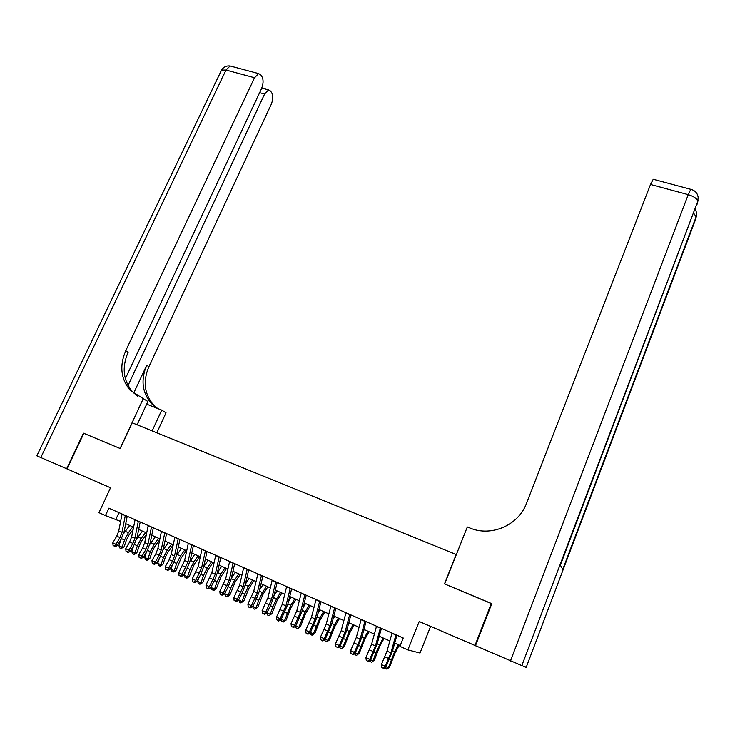 <?xml version="1.0" encoding="UTF-8"?>
<svg xmlns="http://www.w3.org/2000/svg" width="735" height="735" viewBox="0 0 735 735"><rect width="100%" height="100%" fill="white"/><g stroke="black" fill="none" stroke-linecap="round" stroke-linejoin="round"><path stroke-width="1.1" d="M430.591 626.422L420.025 653.011L407.87 649.878L399.895 646.341L403.239 637.989L108.863 508.179L105.454 515.547L120.623 521.427M456.343 554.567L132.208 422.8L120.246 448.543L83.836 433.338L67.032 468.912L110.526 487.755L98.986 512.681L105.454 515.547M693.739 213.279L696.137 216.77L695.962 218.405L526.168 667.444L419.207 621.488L407.87 649.878M456.196 554.447L444.491 583.902L491.752 603.757M491.302 603.444L474.92 645.624M125.731 523.697L133.586 527.188M138.695 529.448L146.678 532.994M151.777 535.255L159.899 538.865M164.98 541.116L173.239 544.782M178.311 547.033L186.708 550.763M191.771 553.014L200.306 556.799M205.359 559.041L214.041 562.891M219.076 565.132L227.905 569.046M232.931 571.279L241.907 575.266M246.923 577.489L256.046 581.541M261.054 583.765L270.324 587.881M275.313 590.095L284.748 594.284M289.719 596.489L299.31 600.743M304.272 602.948L314.02 607.275M318.972 609.471L328.885 613.872M333.809 616.059L343.888 620.533M348.803 622.72L359.057 627.267M363.954 629.436L374.372 634.066M379.251 636.234L389.853 640.938M394.713 643.088L400.217 645.532M118.978 512.635L115.9 519.333M395.944 634.764L390.901 652.864L385.241 666.305L385.774 667.371L392.462 651.146L396.918 635.196M392.04 633.046L387.023 651.127L381.355 664.541L385.241 666.305L383.284 668.17L381.731 667.463L383.284 668.17M383.505 668.593L385.774 667.371M381.355 664.541L381.731 667.463M399.261 645.109L394.704 653.727L389.596 667.049L386.858 669.135L385.085 667.738M386.059 666.764L388.356 667.803L394.677 651.669L398.361 644.714M386.858 669.135L389.596 667.049M475.416 645.835L491.798 603.646L444.647 583.967L467.313 526.977L470.032 528.052C491.265 537.055 518.524 525.268 526.453 503.429L650.521 184.457L653.231 179.248L653.727 179.386M510.43 661.004L688.236 194.628C694.217 196.511 697.377 198.808 697.708 201.519L560.373 565.233L562.771 569.368L696.137 216.77L696.587 212.865L695.347 209.025M66.655 468.746L83.459 433.181L120.117 448.488L143.27 398.655L130.15 390.294C120.816 378.957 119.346 365.764 125.749 350.696L254.54 77.726L226.003 70.027L40.792 457.537L67.032 468.902M152.163 430.912L161.728 410.139L146.678 404.158M161.728 410.139L166.027 412.813L156.84 432.805M143.27 398.655L147.9 401.531L137.114 424.793M128.046 385.489L264.6 94.025L268.541 89.909L270.618 91.085L271.895 93.198C273.255 96.212 272.997 100.015 271.123 104.6L148.883 366.747C142.829 381.18 144.326 393.85 153.367 404.755L157.584 408.485M157.18 408.329L151.208 403.405C142.131 392.462 140.642 379.747 146.724 365.249L133.752 393.032M40.792 457.537L36.851 455.81L221.52 70.101L226.003 70.027L230.101 65.957L231.654 66.38M125.345 378.654L261.412 88.871C263.341 84.167 263.589 80.234 262.156 77.074L260.815 74.851L258.573 73.583L254.54 77.726M137.491 396.082L132.502 391.764C123.195 380.473 121.725 367.325 128.092 352.322L125.749 350.696M380.39 627.911L375.438 645.946L369.76 659.295L370.348 660.379L377.046 644.264L381.41 628.361M376.522 626.202L371.598 644.227L365.92 657.549L369.76 659.295L367.831 661.151L366.287 660.453L367.831 661.151M368.06 661.583L370.348 660.379M365.92 657.549L366.287 660.453M364.983 621.112L360.141 639.092L354.435 652.349L355.069 653.452L361.795 637.447L366.067 621.589M361.161 619.43L356.337 637.392L350.632 650.631L354.435 652.349L352.524 654.205L351.008 653.516L352.524 654.205M352.782 654.646L355.069 653.452M350.632 650.631L351.008 653.516M349.741 614.396L344.991 632.311L339.276 645.477L339.956 646.598L346.69 630.694L350.88 614.892M345.955 612.724L341.233 630.63L335.509 643.777L339.276 645.477L337.383 647.333L335.877 646.644L337.383 647.333M337.65 647.774L339.956 646.598M335.509 643.777L335.877 646.644M334.645 607.735L329.997 625.604L324.264 638.678L324.989 639.817L331.742 624.015L335.84 608.268M330.897 606.081L326.276 623.932L320.534 636.997L324.264 638.678L322.389 640.525L320.892 639.845L322.389 640.525M322.683 640.975L324.989 639.817M320.534 636.997L320.892 639.845M384.074 638.375L379.453 646.91L374.354 660.149L371.598 662.207L370.082 661.528L369.788 660.673M370.624 659.773L373.068 660.875L375.769 653.084L383.119 637.952M371.598 662.207L374.354 660.149M369.043 631.696L364.358 640.157L359.268 653.323L356.493 655.363L354.987 654.674L354.647 653.681M355.354 652.855L357.927 654.021L364.248 638.081L368.033 631.255M363.559 630.896L364.284 629.592M356.493 655.363L359.268 653.323M354.16 625.09L349.419 633.469L344.329 646.561L341.536 648.573L340.048 647.903L339.653 646.754M340.241 646.01L342.942 647.232L349.263 631.383L353.103 624.621M348.169 625.108L349.391 622.977M341.536 648.573L344.329 646.561M339.423 618.548L334.618 626.854L329.537 639.873L326.735 641.857L325.256 641.186L324.806 639.909M325.274 639.229L328.113 640.516L334.434 624.759L338.311 618.052M332.973 619.283L334.636 616.426M326.735 641.857L329.537 639.873M319.707 601.147L315.159 618.953L309.398 631.953L310.17 633.101L316.941 617.4L320.956 601.699M315.995 599.512L311.475 617.308L305.714 630.281L309.398 631.953L307.542 633.79L306.072 633.12L307.542 633.79M307.855 634.25L310.17 633.101M305.714 630.281L306.072 633.12M324.824 612.071L319.973 620.294L314.902 633.239L312.072 635.205L310.611 634.544L310.106 633.138M310.464 632.513L313.422 633.855L319.743 618.199L323.666 611.557M317.952 613.44L320.028 609.94M312.072 635.205L314.902 633.239M304.924 594.633L300.459 612.374L294.689 625.283L295.507 626.459L302.287 610.849L306.219 595.203M301.249 593.007L296.811 610.739L291.032 623.629L294.689 625.283L292.852 627.12L291.391 626.459L292.852 627.12M293.182 627.589L295.507 626.459M291.032 623.629L291.391 626.459M310.372 605.658L305.466 613.808L300.394 626.679L297.556 628.618L296.113 627.966L295.543 626.385M295.792 625.871L298.879 627.267L305.2 611.704L309.169 605.116M303.105 607.569L305.567 603.518M297.556 628.618L300.394 626.679M290.279 588.175L285.915 605.861L280.127 618.686L280.981 619.871L287.771 604.363L291.63 588.772M286.641 586.567L282.295 604.243L276.507 617.051L280.127 618.686L278.299 620.515L276.856 619.862L278.299 620.515M278.648 620.992L280.981 619.871M276.507 617.051L276.856 619.862M296.067 599.301L291.106 607.386L286.044 620.184L283.186 622.104L281.753 621.452L281.092 619.651M281.275 619.293L284.482 620.744L290.794 605.263L294.808 598.749M288.432 601.708L291.244 597.16M283.186 622.104L286.044 620.184M275.781 581.78L271.509 599.411L265.702 612.154L266.603 613.357L270.333 606.063L273.411 597.95L277.178 582.396M272.18 580.191L267.926 597.812L262.119 610.537L265.702 612.154L263.902 613.982L262.469 613.33L263.902 613.982M264.26 614.46L266.603 613.357M262.119 610.537L262.469 613.33M281.891 593.016L276.884 601.019L271.821 613.753L268.955 615.645L267.54 615.002L266.787 612.981M266.897 612.779L270.223 614.285L272.814 606.752L276.535 598.896L280.595 592.438M273.916 595.846L277.058 590.866M268.955 615.645L271.821 613.753M261.43 575.45L257.241 593.026L251.425 605.686L252.362 606.899L256.12 599.659L259.179 591.592L262.882 576.093M257.866 573.879L253.704 591.445L247.879 604.078L251.425 605.686L249.634 607.505L248.219 606.862L249.634 607.505M250.019 607.992L252.362 606.899M247.879 604.078L248.219 606.862M267.862 586.787L262.799 594.716L257.746 607.376L254.861 609.251L253.456 608.617L252.629 606.393M252.656 606.329L256.102 607.891L258.683 600.394L262.413 592.585L266.511 586.19M259.565 590.003L263.011 584.628M254.861 609.251L256.102 607.891L257.746 607.376M247.217 569.184L243.12 586.705L237.286 599.282L238.259 600.513L242.035 593.32L245.095 585.29L248.715 569.846M243.689 567.631L239.61 585.133L233.776 597.693L237.286 599.282L235.512 601.092L234.107 600.458L235.512 601.092M235.907 601.588L238.259 600.513M233.776 597.693L234.107 600.458M253.961 580.613L248.843 588.478L243.799 601.065L240.905 602.92L239.509 602.287L238.838 599.42M238.645 599.98L242.118 601.561L244.681 594.091L248.43 586.337L252.564 579.998M245.361 584.169L249.101 578.454M240.905 602.92L242.118 601.561L243.799 601.065M233.142 562.982L229.136 580.448L223.284 592.943L224.304 594.183L228.098 587.044L231.148 579.061L234.685 563.662M229.651 561.439L225.654 578.886L219.802 591.363L223.284 592.943L221.529 594.753L220.142 594.119L221.529 594.753M221.942 595.24L224.304 594.183M219.802 591.363L220.142 594.119M240.189 574.504L235.025 582.295L229.991 594.817L227.767 596.462L225.7 596.021L224.827 593.724L225.342 592.226M224.827 593.724L228.273 595.286L230.818 587.853L234.575 580.154L238.756 573.86M231.304 578.362L235.319 572.345M227.078 596.645L228.273 595.286L229.991 594.817M219.205 556.836L215.281 574.246L209.42 586.659L210.476 587.917L214.289 580.834L217.33 572.887L220.794 557.534M215.741 555.311L211.836 572.703L205.975 585.097L209.42 586.659L207.683 588.459L206.305 587.835L207.683 588.459M208.106 588.965L210.476 587.917M205.975 585.097L206.305 587.835M226.555 568.449L221.345 576.166L216.31 588.625L214.096 590.26L212.029 589.819L211.147 587.522L211.946 585.179M211.147 587.522L214.556 589.075L217.082 581.679L220.858 574.026L225.075 567.797M217.395 572.583L221.676 566.281M213.389 590.435L214.556 589.075L216.31 588.625M205.405 550.745L201.565 568.1L195.685 580.439L196.778 581.707L200.618 574.678L203.65 566.768L207.04 551.471M201.978 549.238L198.156 566.575L192.276 578.895L195.685 580.439L193.966 582.239L192.607 581.615L193.966 582.239M194.407 582.745L196.778 581.707M192.276 578.895L192.607 581.615M213.049 562.45L207.794 570.103L202.768 582.497L200.545 584.114L198.478 583.673L197.596 581.385L198.661 578.252M197.596 581.385L200.967 582.919L203.485 575.56L207.27 567.953L211.524 561.779M203.632 566.841L208.152 560.281M199.828 584.288L200.967 582.919L202.768 582.497M191.734 544.718L187.976 562.018L182.087 574.283L183.217 575.56L187.067 568.578L190.099 560.713L193.415 545.462M188.344 543.22L184.604 560.511L178.706 572.749L182.087 574.283L180.387 576.075L179.037 575.459L180.387 576.075M180.838 576.58L183.217 575.56M178.706 572.749L179.037 575.459M199.663 556.514L194.362 564.103L189.345 576.424L187.131 578.032L185.064 577.581L184.173 575.303L185.486 571.453M184.173 575.303L187.517 576.819L190.016 569.496L193.82 561.944L198.101 555.816M189.998 561.154L194.766 554.337M186.396 578.188L187.517 576.819L189.345 576.424M178.201 538.755L174.526 555.991L172.504 561.228L168.618 568.183L169.785 569.478L173.653 562.541L176.676 554.714L179.919 539.508M174.838 537.267L171.181 554.502L169.16 559.721L165.274 566.667L168.618 568.183L166.937 569.965L165.595 569.359L166.937 569.965M167.405 570.479L169.785 569.478M165.274 566.667L165.595 569.359M186.405 550.625L181.067 558.15L176.051 570.406L173.846 572.005L171.769 571.554L170.869 569.285L172.413 564.774M170.869 569.285L174.186 570.783L176.676 563.488L180.488 555.991L184.807 549.918M176.483 555.522L181.499 548.448M173.093 572.152L174.186 570.783L176.051 570.406M164.787 532.838L161.195 550.028L159.183 555.237L155.278 562.137L156.481 563.442L160.368 556.56L163.372 548.779L166.551 533.619M161.461 531.368L157.878 548.549L155.866 553.749L151.961 560.64L155.278 562.137L153.606 563.92L152.283 563.313L153.606 563.92M154.093 564.443L156.481 563.442M151.961 560.64L152.283 563.313M173.221 544.883L167.892 552.251L165.347 557.213L162.885 564.443L160.68 566.033L158.604 565.582L157.703 563.313L159.449 558.196M157.703 563.313L160.983 564.802L163.455 557.543L167.277 550.092L171.632 544.075M163.096 549.955L168.361 542.614M159.908 566.18L160.983 564.802L162.885 564.443M151.511 526.986L147.992 544.12L145.98 549.293L142.066 556.147L143.307 557.47L147.202 550.634L150.206 542.889L153.312 527.776M148.213 525.525L144.712 542.65L142.7 547.823L138.786 554.668L142.066 556.147L140.413 557.929L139.099 557.332L140.413 557.929M140.909 558.453L143.307 557.47M138.786 554.668L139.099 557.332M159.706 539.793L154.837 546.417L152.292 551.342L149.839 558.545L147.634 560.116L145.558 559.666L144.648 557.406L146.587 551.719M144.648 557.406L147.9 558.876L150.363 551.654L154.194 544.24L158.585 538.277M149.821 544.451L155.342 536.835M146.853 560.254L147.9 558.876L149.839 558.545M138.355 521.179L134.909 538.259L132.906 543.413L128.974 550.221L130.251 551.553L134.165 544.764L137.16 537.055L140.201 521.997M135.084 519.737L131.657 536.807L129.663 541.952L125.722 548.751L128.974 550.221L127.339 551.994L126.034 551.406L127.339 551.994M127.844 552.527L130.251 551.553M125.722 548.751L126.034 551.406M146.329 534.703L141.91 540.629L139.356 545.526L136.912 552.692L134.716 554.254L132.631 553.804L131.721 551.544L133.834 545.342M131.721 551.544L134.946 553.005L137.39 545.811L141.23 538.452L145.659 532.544M136.664 539.012L142.443 531.111M133.926 554.383L134.946 553.005L136.912 552.692M125.327 515.437L121.955 532.462L119.961 537.588L116.011 544.35L117.315 545.692L121.247 538.948L124.233 531.286L127.21 516.264M122.083 514.004L118.739 531.019L116.736 536.146L112.786 542.889L116.011 544.35L114.384 546.114L113.098 545.535L114.384 546.114M114.908 546.647L117.315 545.692M112.786 542.889L113.098 545.535M133.099 529.613L129.094 534.896L126.539 539.766L124.114 546.895L121.11 548.576L119.833 547.998L118.914 545.747L121.192 539.049M118.914 545.747L122.111 547.189L124.537 540.032L128.395 532.719L132.851 526.857M123.609 533.665L129.663 525.442M121.11 548.576L122.111 547.189L124.114 546.895M390.901 652.864L387.023 651.127M388.797 658.532L384.919 656.787M395.88 634.994L391.975 633.276M389.486 659.258L391.084 659.975M392.573 650.732L394.677 651.669M691.176 189.4L690.79 189.308C695.154 190.475 697.616 193.213 698.176 197.513L697.708 201.519L521.74 665.827M653.231 179.248L690.79 189.308L688.236 194.628L650.521 184.457M698.066 200.315L697.221 204.073M696.486 215.557L695.687 219.14M146.724 365.249L148.883 366.747M264.6 94.025L259.63 92.665M221.106 70.973L221.52 70.101C223.532 66.958 226.398 65.58 230.101 65.957L258.573 73.583M375.438 645.946L371.598 644.227M373.343 651.577L369.503 649.85M380.326 628.131L376.458 626.431M360.141 639.092L356.337 637.392M358.046 644.696L354.252 642.987M364.918 621.341L361.096 619.651M344.991 632.311L341.233 630.63M342.905 637.888L339.147 636.198M349.676 614.616L345.891 612.953M329.997 625.604L326.276 623.932M327.92 631.144L324.199 629.472M334.59 607.964L330.842 606.311M374.078 652.322L375.769 653.084M377.165 643.851L379.389 644.843M358.836 645.468L360.619 646.267M361.905 637.034L364.248 638.081M343.741 638.669L345.615 639.514M346.801 630.281L349.263 631.383M328.802 631.953L330.768 632.835M331.843 623.602L334.434 624.759M315.159 618.953L311.475 617.308M313.082 624.474L309.398 622.811M319.651 601.377L315.94 599.742M314.01 625.292L316.059 626.22M317.042 616.996L319.743 618.199M300.459 612.374L296.811 610.739M298.392 617.859L294.744 616.224M304.86 594.854L301.185 593.237M299.365 618.705L301.506 619.669M302.388 610.445L305.2 611.704M285.915 605.861L282.295 604.243M283.848 611.318L280.237 609.692M290.224 588.395L286.586 586.796M284.868 612.182L287.091 613.183M287.872 603.959L290.794 605.263M271.509 599.411L267.926 597.812M269.451 604.841L265.877 603.233M275.726 582.001L272.125 580.411M270.508 605.713L272.814 606.752M273.503 597.546L276.535 598.896M257.241 593.026L253.704 591.445M255.192 598.428L251.655 596.838M261.375 575.67L257.81 574.099M256.294 599.319L258.683 600.394M259.28 591.188L262.413 592.585M243.12 586.705L239.61 585.133M241.071 592.079L237.57 590.499M247.162 569.404L243.634 567.852M242.21 592.989L244.681 594.091M245.187 584.895L248.43 586.337M229.136 580.448L225.654 578.886M227.097 585.786L223.624 584.224M233.087 563.203L229.596 561.659M228.273 586.714L230.818 587.853M231.24 578.656L234.575 580.154M215.281 574.246L211.836 572.703M213.251 579.557L209.806 578.013M219.159 557.057L215.695 555.522M214.464 580.494L217.082 581.679M217.45 572.501L220.858 574.026M201.565 568.1L198.156 566.575M199.534 573.392L196.126 571.858M205.359 550.965L201.923 549.458M200.793 574.347L203.485 575.56M203.898 566.446L207.27 567.953M187.976 562.018L184.604 560.511M185.955 567.282L182.583 565.757M191.688 544.938L188.289 543.441M187.25 568.247L190.016 569.496M190.475 560.447L193.82 561.944M174.526 555.991L171.181 554.502M172.504 561.228L169.16 559.721M178.155 538.966L174.783 537.487M173.837 562.211L176.676 563.488M177.172 554.512L180.488 555.991M161.195 550.028L157.878 548.549M159.183 555.237L155.866 553.749M164.741 533.059L161.415 531.589M160.552 556.239L163.455 557.543M163.997 548.622L167.277 550.092M147.992 544.12L144.712 542.65M145.98 549.293L142.7 547.823M151.465 527.197L148.167 525.745M147.386 550.313L150.363 551.654M150.941 542.788L154.194 544.24M134.909 538.259L131.657 536.807M132.906 543.413L129.663 541.952M138.309 521.4L135.038 519.957M134.349 544.442L137.39 545.811M138.015 537.019L141.23 538.452M121.955 532.462L118.739 531.019M119.961 537.588L116.736 536.146M125.281 515.648L122.038 514.224M121.431 538.636L124.537 540.032M125.198 531.295L128.395 532.719M132.502 391.764L130.15 390.294M151.208 403.405L153.367 404.755M268.541 89.909L261.761 88.062"/></g></svg>
